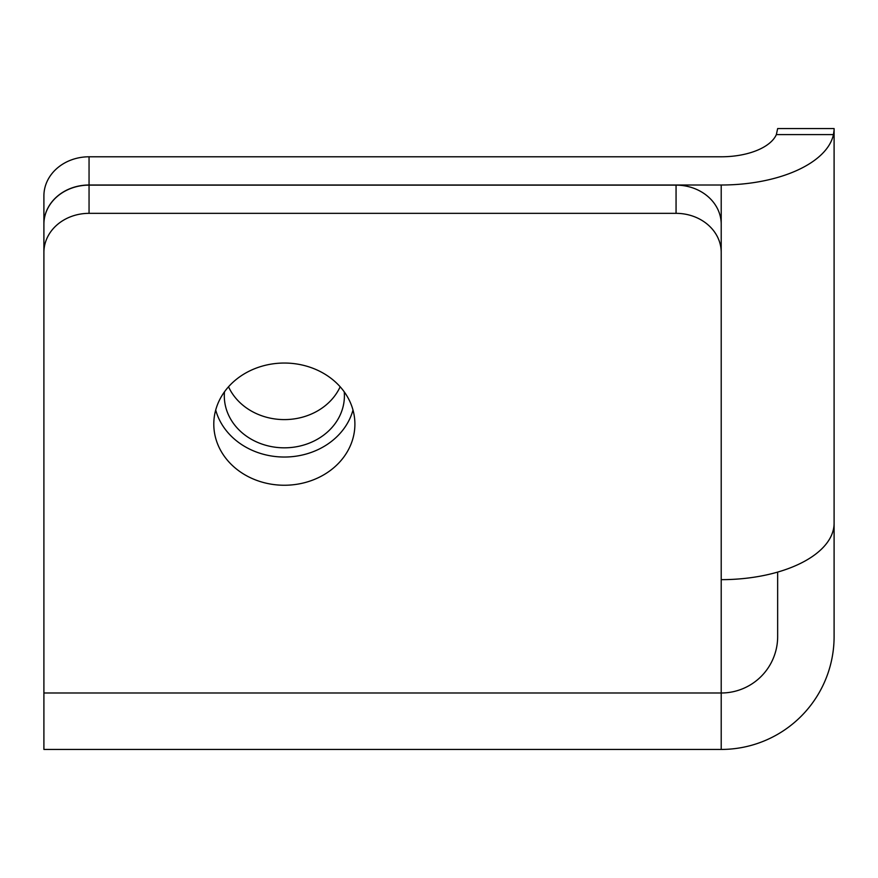 <?xml version="1.0" encoding="UTF-8"?>
<svg xmlns="http://www.w3.org/2000/svg" width="878" height="878" viewBox="0 0 878 878"><rect width="100%" height="100%" fill="white"/><g stroke="black" fill="none" stroke-linecap="round" stroke-linejoin="round"><path stroke-width="1.32" d="M284.351 363.042A70.558 61.098 180 0 0 213.793 424.151A70.558 61.098 180 0 0 284.351 485.249A70.558 61.098 180 0 0 354.899 424.151A70.558 61.098 180 0 0 284.351 363.042M352.989 410.037A70.558 61.098 0 0 1 284.351 457.032A70.558 61.098 0 0 1 215.703 410.037M834.1 276.548L834.1 323.96M834.1 454.903L834.1 636.55A112.889 112.889 0 0 1 721.211 749.439L213.233 749.439M340.17 386.781A60.055 52.011 -0 0 1 284.351 419.596A60.055 52.011 -0 0 1 228.532 386.781M344.231 391.829A60.055 52.011 -0 0 1 344.406 395.813A60.055 52.011 -0 0 1 284.351 447.824A60.055 52.011 -0 0 1 224.296 395.813A60.055 52.011 -0 0 1 224.472 391.829M834.1 129.999L833.452 134.608A112.889 56.444 0 0 1 721.211 185.006L89.051 185.006A45.151 39.104 180 0 0 43.9 224.109L43.9 195.893A45.151 39.104 -0 0 1 89.051 156.789L721.211 156.789A56.444 28.217 0 0 0 776.35 134.608L777.656 128.561L834.1 128.561L834.1 523.211A112.889 56.444 180 0 1 721.211 579.656L721.211 685.433M777.656 572.094L777.656 636.55A56.444 56.444 0 0 1 721.211 692.994L721.211 749.439L43.9 749.439L43.9 692.994L721.211 692.994L721.211 252.447A45.151 39.104 180 0 0 676.06 213.343L89.051 213.343A45.151 39.104 180 0 0 43.9 252.447L43.9 692.994M676.06 213.343L676.06 185.126A45.151 39.104 0 0 1 721.211 224.23L721.211 252.447M43.9 252.447L43.9 224.23A45.151 39.104 0 0 1 89.051 185.126L89.051 213.343M676.06 185.126L89.051 185.126M43.9 224.109L43.9 359.53M833.452 134.608L776.35 134.608M721.211 185.006L721.211 579.656M89.051 156.789L89.051 185.006"/></g></svg>
